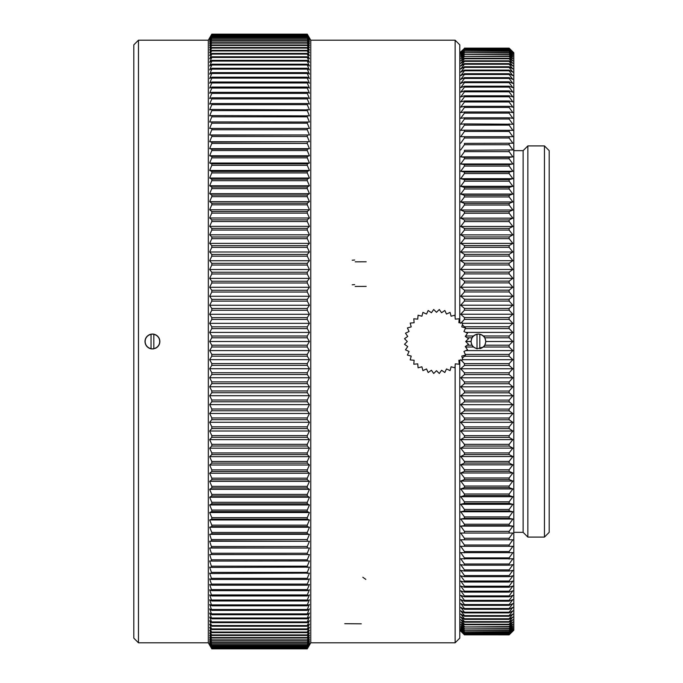 <?xml version="1.0" encoding="UTF-8"?>
<svg xmlns="http://www.w3.org/2000/svg" width="683" height="683" viewBox="0 0 683 683"><rect width="100%" height="100%" fill="white"/><g stroke="black" fill="none" stroke-linecap="round" stroke-linejoin="round"><path stroke-width="1.02" d="M465.84 332.399L512.873 332.399L509.142 335.985L483.419 335.985A7.453 7.453 0 0 1 484.879 337.795L483.419 335.985C480.081 333.432 476.743 333.432 473.396 335.985L471.944 337.795A7.453 7.453 0 0 1 473.396 335.985L465.567 335.985M467.206 337.795L471.944 337.795L470.963 341.5L471.944 345.205L467.198 345.205M485.861 341.5L484.879 337.795L509.142 337.795L512.873 341.5L509.142 345.205L484.879 345.205A7.453 7.453 0 0 1 483.419 347.015L484.879 345.205L485.861 341.5L512.873 341.5M465.695 341.5L468.495 338.7L465.251 336.429L467.522 333.184L463.936 331.511L465.601 327.925L461.785 326.901L462.801 323.076L458.865 322.735L459.207 318.79L455.271 319.132L454.912 315.187L451.096 316.212L450.063 312.396L446.486 314.06L444.804 310.475L441.568 312.746L439.297 309.51L436.497 312.302L433.696 309.51L431.425 312.746L428.181 310.483L426.516 314.06L422.922 312.396L421.898 316.212L418.073 315.196L417.731 319.132L413.787 318.799L414.129 322.735L410.193 323.085L411.209 326.901L407.392 327.934L409.057 331.511L405.48 333.193L407.742 336.429L404.507 338.708L407.299 341.5L404.507 344.292L407.742 346.571L405.48 349.816L409.057 351.489L407.392 355.075L411.209 356.099L410.193 359.924L414.129 360.265L413.796 364.21L417.731 363.868L418.081 367.813L421.898 366.788L422.931 370.604L426.516 368.94L428.19 372.525L431.425 370.254L433.705 373.49L436.497 370.698L439.306 373.49L441.568 370.254L444.812 372.517L446.486 368.94L450.08 370.604L451.096 366.788L454.921 367.804L455.271 363.868L459.215 364.201L458.865 360.265L462.809 359.915L461.785 356.099L465.61 355.066L463.936 351.489L467.522 349.807L465.251 346.571L468.495 344.292L465.695 341.5L470.963 341.5M471.944 345.205L473.396 347.015A7.453 7.453 0 0 1 471.944 345.205M465.567 347.015L473.396 347.015L477.016 348.817L483.419 347.015L509.142 347.015L512.873 350.601L509.142 354.417L465.302 354.417M513.804 150.661L523.118 150.661L523.118 532.339L513.804 532.339M523.118 150.661L527.865 145.914L527.865 537.086L523.118 532.339M544.445 537.086L549.192 532.339L549.192 150.661L544.445 145.914L544.445 537.086L527.865 537.086M509.142 335.985L509.142 337.795M509.142 345.205L509.142 347.015M462.741 323.315L512.873 323.315L509.142 326.773L464.44 326.773L464.44 327.609M464.44 326.773L462.34 324.826M460.718 323.315L464.44 319.388L509.142 319.388L512.873 323.315M464.44 317.578L460.718 314.24L512.873 314.24L509.142 317.578L464.44 317.578L464.44 319.388M460.718 314.24L464.44 310.21L509.142 310.21L512.873 314.24M464.44 308.409L460.718 305.199L512.873 305.199L509.142 308.409L464.44 308.409L464.44 310.21M460.718 305.199L464.44 301.058L509.142 301.058L512.873 305.199M464.44 299.265L460.718 296.191L512.873 296.191L509.142 299.265L464.44 299.265L464.44 301.058M460.718 296.191L464.44 291.948L509.142 291.948L512.873 296.191M464.44 290.164L460.718 287.227L512.873 287.227L509.142 290.164L464.44 290.164L464.44 291.948M460.718 287.227L464.44 282.89L509.142 282.89L512.873 287.227M464.44 281.123L460.718 278.314L512.873 278.314L509.142 281.123L464.44 281.123L464.44 282.89M460.718 278.314L464.44 273.892L509.142 273.892L512.873 278.314M464.44 272.133L460.718 269.469L512.873 269.469L509.142 272.133L464.44 272.133L464.44 273.892M460.718 269.469L464.44 264.961L509.142 264.961L512.873 269.469M464.44 263.211L460.718 260.693L512.873 260.693L509.142 263.211L464.44 263.211L464.44 264.961M460.718 260.693L464.44 256.099L509.142 256.099L512.873 260.693M464.44 254.366L460.718 251.993L512.873 251.993L509.142 254.366L464.44 254.366L464.44 256.099M460.718 251.993L464.44 247.323L509.142 247.323L512.873 251.993M464.44 245.615L460.718 243.387L512.873 243.387L509.142 245.615L464.44 245.615L464.44 247.323M460.718 243.387L464.44 238.649L509.142 238.649L512.873 243.387M464.44 236.95L460.718 234.875L512.873 234.875L509.142 236.95L464.44 236.95L464.44 238.649M460.718 234.875L464.44 230.069L509.142 230.069L512.873 234.875M464.44 228.395L460.718 226.466L512.873 226.466L509.142 228.395L464.44 228.395L464.44 230.069M460.718 226.466L464.44 221.599L509.142 221.599L512.873 226.466M464.44 219.943L460.718 218.167L512.873 218.167L509.142 219.943L464.44 219.943L464.44 221.599M460.718 218.167L464.44 213.241L509.142 213.241L512.873 218.167M464.44 211.619L460.718 209.997L512.873 209.997L509.142 211.619L464.44 211.619L464.44 213.241M460.718 209.997L464.44 205.02L509.142 205.02L512.873 209.997M464.44 203.423L460.718 201.955L512.873 201.955L509.142 203.423L464.44 203.423L464.44 205.02M460.718 201.955L464.44 196.935L509.142 196.935L512.873 201.955M464.44 195.355L460.718 194.057L512.873 194.057L509.142 195.355L464.44 195.355L464.44 196.935M460.718 194.057L464.44 188.986L509.142 188.986L512.873 194.057M464.44 187.441L460.718 186.297L512.873 186.297L509.142 187.441L464.44 187.441L464.44 188.986M460.718 186.297L464.44 181.183L509.142 181.183L512.873 186.297M464.44 179.672L460.718 178.69L512.873 178.69L509.142 179.672L464.44 179.672L464.44 181.183M460.718 178.69L464.44 173.55L509.142 173.55L512.873 178.69M464.44 172.065L460.718 171.245L512.873 171.245L509.142 172.065L464.44 172.065L464.44 173.55M460.718 171.245L464.44 166.071L509.142 166.071L512.873 171.245M464.44 164.629L460.718 163.971L512.873 163.971L509.142 164.629L464.44 164.629L464.44 166.071M460.718 163.971L464.44 158.772L509.142 158.772L512.873 163.971M464.44 157.363L460.718 156.868L512.873 156.868L509.142 157.363L464.44 157.363L464.44 158.772M460.718 156.868L464.44 151.652L509.142 151.652L512.873 156.868M464.44 150.277L512.873 149.944L464.44 150.277L464.44 151.652M460.718 149.944L464.44 144.719L509.142 144.719L512.873 149.944M464.44 143.379L512.873 143.217L464.44 143.379L464.44 144.719M460.718 143.217L464.44 137.983L509.142 137.983L512.873 143.217M464.44 136.685L460.718 136.685L464.44 131.452L509.142 131.452L512.873 136.685L464.44 136.685L464.44 137.983M464.44 130.188L460.718 130.351L464.44 125.117L509.142 125.117L512.873 130.351L464.44 130.188L464.44 131.452M464.44 123.896L460.718 124.229L464.44 119.004L509.142 119.004L512.873 124.229L464.44 123.896L464.44 125.117M464.44 117.826L460.718 118.321L464.44 113.105L509.142 113.105L512.873 118.321L509.142 117.826L464.44 117.826L464.44 119.004M464.44 111.969L460.718 112.627L464.44 107.436L509.142 107.436L512.873 112.627L509.142 111.969L464.44 111.969L464.44 113.105M464.44 106.343L460.718 107.163L464.44 101.998L509.142 101.998L512.873 107.163L509.142 106.343L464.44 106.343L464.44 107.436M464.44 100.956L460.718 101.929L464.44 96.79L509.142 96.79L512.873 101.929L509.142 100.956L464.44 100.956L464.44 101.998M464.44 95.791L460.718 96.935L464.44 91.829L509.142 91.829L512.873 96.935L509.142 95.791L464.44 95.791L464.44 96.79M464.44 90.882L460.718 92.179L464.44 87.108L509.142 87.108L512.873 92.179L509.142 90.882L464.44 90.882L464.44 91.829M464.44 86.212L460.718 87.672L464.44 82.643L509.142 82.643L512.873 87.672L509.142 86.212L464.44 86.212L464.44 87.108M464.44 81.798L460.718 83.42L464.44 78.434L509.142 78.434L512.873 83.42L509.142 81.798L464.44 81.798L464.44 82.643M464.44 77.64L460.718 79.416L464.44 74.49L509.142 74.49L512.873 79.416L509.142 77.64L464.44 77.64L464.44 78.434M464.44 73.738L460.718 75.668L464.44 70.801L509.142 70.801L512.873 75.668L509.142 73.738L464.44 73.738L464.44 74.49M464.44 70.11L460.718 72.185L464.44 67.378L509.142 67.378L512.873 72.185L509.142 70.11L464.44 70.11L464.44 70.801M464.44 66.738L460.718 68.966L464.44 64.236L509.142 64.236L512.873 68.966L509.142 66.738L464.44 66.738L464.44 67.378M464.44 63.647L460.718 66.02L464.44 61.359L509.142 61.359L512.873 66.02L509.142 63.647L464.44 63.647L464.44 64.236M464.44 60.821L460.718 63.348L464.44 58.755L509.142 58.755L512.873 63.348L509.142 60.821L464.44 60.821L464.44 61.359M464.44 58.277L460.718 60.949L464.44 56.441L509.142 56.441L512.873 60.949L509.142 58.277L464.44 58.277L464.44 58.755M464.44 56.015L460.718 58.823L464.44 54.401L509.142 54.401L512.873 58.823L509.142 56.015L464.44 56.441M464.44 54.034L460.718 56.979L464.44 52.642L509.142 52.642L512.873 56.979L509.142 54.034L464.44 54.401M464.44 52.335L460.718 55.408L464.44 51.174L509.142 51.174L512.873 55.408L509.142 52.335L464.44 52.642M464.44 50.918L460.718 54.128L464.44 49.996L509.142 49.996L512.873 54.128L509.142 50.918L464.44 51.174M464.44 49.791L460.718 53.129L464.44 49.099L509.142 49.099L512.873 53.129L509.142 49.791L464.44 49.996M464.44 48.954L460.718 52.42L464.44 48.493L509.142 48.493L512.873 52.42L509.142 48.954L464.44 49.099M459.787 630.221L464.44 634.857L460.718 631.015L464.44 634.592L509.142 634.592L512.873 631.015L509.142 634.831L513.804 630.221L513.804 52.779L509.142 48.143L512.873 51.985L509.142 48.408L464.44 48.493M464.44 48.408L459.787 52.779M464.44 634.831L509.142 634.857L464.44 634.831M464.44 634.507L460.718 630.58L464.44 634.046L509.142 634.046L512.873 630.58L509.142 634.507L464.44 634.592M464.44 633.901L460.718 629.871L464.44 633.209L509.142 633.209L512.873 629.871L509.142 633.901L464.44 634.046M464.44 633.004L460.718 628.872L464.44 632.082L509.142 632.082L512.873 628.872L509.142 633.004L464.44 633.209M464.44 631.826L460.718 627.592L464.44 630.665L509.142 630.665L512.873 627.592L509.142 631.826L464.44 632.082M464.44 630.358L460.718 626.021L464.44 628.966L509.142 628.966L512.873 626.021L509.142 630.358L464.44 630.665M464.44 628.599L460.718 624.177L464.44 626.985L509.142 626.985L512.873 624.177L509.142 628.599L464.44 628.966M464.44 626.559L460.718 622.051L464.44 624.723L509.142 624.723L512.873 622.051L509.142 626.559L464.44 626.985M464.44 624.245L460.718 619.652L464.44 622.179L509.142 622.179L512.873 619.652L509.142 624.245L464.44 624.245L464.44 624.723M464.44 621.641L460.718 616.98L464.44 619.353L509.142 619.353L512.873 616.98L509.142 621.641L464.44 621.641L464.44 622.179M464.44 618.764L460.718 614.034L464.44 616.262L509.142 616.262L512.873 614.034L509.142 618.764L464.44 618.764L464.44 619.353M464.44 615.622L460.718 610.815L464.44 612.89L509.142 612.89L512.873 610.815L509.142 615.622L464.44 615.622L464.44 616.262M464.44 612.199L460.718 607.332L464.44 609.262L509.142 609.262L512.873 607.332L509.142 612.199L464.44 612.199L464.44 612.89M464.44 608.51L460.718 603.584L464.44 605.36L509.142 605.36L512.873 603.584L509.142 608.51L464.44 608.51L464.44 609.262M464.44 604.566L460.718 599.58L464.44 601.202L509.142 601.202L512.873 599.58L509.142 604.566L464.44 604.566L464.44 605.36M464.44 600.357L460.718 595.328L464.44 596.788L509.142 596.788L512.873 595.328L509.142 600.357L464.44 600.357L464.44 601.202M464.44 595.892L460.718 590.821L464.44 592.118L509.142 592.118L512.873 590.821L509.142 595.892L464.44 595.892L464.44 596.788M464.44 591.171L460.718 586.065L464.44 587.209L509.142 587.209L512.873 586.065L509.142 591.171L464.44 591.171L464.44 592.118M464.44 586.21L460.718 581.071L464.44 582.044L509.142 582.044L512.873 581.071L509.142 586.21L464.44 586.21L464.44 587.209M464.44 581.002L460.718 575.837L464.44 576.657L509.142 576.657L512.873 575.837L509.142 581.002L464.44 581.002L464.44 582.044M464.44 575.564L460.718 570.373L464.44 571.031L509.142 571.031L512.873 570.373L509.142 575.564L464.44 575.564L464.44 576.657M464.44 569.895L460.718 564.679L464.44 565.174L509.142 565.174L512.873 564.679L509.142 569.895L464.44 569.895L464.44 571.031M464.44 563.996L460.718 558.771L512.873 558.771L509.142 563.996L464.44 563.996L464.44 565.174M464.44 557.883L460.718 552.649L512.873 552.649L509.142 557.883L464.44 557.883L464.44 559.104M464.44 551.548L460.718 546.315L512.873 546.315L509.142 551.548L464.44 551.548L464.44 552.812M464.44 545.017L460.718 539.783L512.873 539.783L509.142 545.017L464.44 545.017L464.44 546.315M460.718 539.783L512.873 539.783M464.44 538.281L460.718 533.056L512.873 533.056L509.142 538.281L464.44 538.281L464.44 539.621M460.718 533.056L512.873 533.056M464.44 531.348L460.718 526.132L512.873 526.132L509.142 531.348L464.44 531.348L464.44 532.723M460.718 526.132L464.44 525.637L509.142 525.637L512.873 526.132M464.44 524.228L460.718 519.029L512.873 519.029L509.142 524.228L464.44 524.228L464.44 525.637M460.718 519.029L464.44 518.371L509.142 518.371L512.873 519.029M464.44 516.929L460.718 511.755L512.873 511.755L509.142 516.929L464.44 516.929L464.44 518.371M460.718 511.755L464.44 510.935L509.142 510.935L512.873 511.755M464.44 509.45L460.718 504.31L512.873 504.31L509.142 509.45L464.44 509.45L464.44 510.935M460.718 504.31L464.44 503.328L509.142 503.328L512.873 504.31M464.44 501.817L460.718 496.703L512.873 496.703L509.142 501.817L464.44 501.817L464.44 503.328M460.718 496.703L464.44 495.559L509.142 495.559L512.873 496.703M464.44 494.014L460.718 488.943L512.873 488.943L509.142 494.014L464.44 494.014L464.44 495.559M460.718 488.943L464.44 487.645L509.142 487.645L512.873 488.943M464.44 486.065L460.718 481.045L512.873 481.045L509.142 486.065L464.44 486.065L464.44 487.645M460.718 481.045L464.44 479.577L509.142 479.577L512.873 481.045M464.44 477.98L460.718 473.003L512.873 473.003L509.142 477.98L464.44 477.98L464.44 479.577M460.718 473.003L464.44 471.381L509.142 471.381L512.873 473.003M464.44 469.759L460.718 464.833L512.873 464.833L509.142 469.759L464.44 469.759L464.44 471.381M460.718 464.833L464.44 463.057L509.142 463.057L512.873 464.833M464.44 461.401L460.718 456.534L512.873 456.534L509.142 461.401L464.44 461.401L464.44 463.057M460.718 456.534L464.44 454.605L509.142 454.605L512.873 456.534M464.44 452.931L460.718 448.125L512.873 448.125L509.142 452.931L464.44 452.931L464.44 454.605M460.718 448.125L464.44 446.05L509.142 446.05L512.873 448.125M464.44 444.351L460.718 439.613L512.873 439.613L509.142 444.351L464.44 444.351L464.44 446.05M460.718 439.613L464.44 437.385L509.142 437.385L512.873 439.613M464.44 435.677L460.718 431.007L512.873 431.007L509.142 435.677L464.44 435.677L464.44 437.385M460.718 431.007L464.44 428.634L509.142 428.634L512.873 431.007M464.44 426.901L460.718 422.307L512.873 422.307L509.142 426.901L464.44 426.901L464.44 428.634M460.718 422.307L464.44 419.789L509.142 419.789L512.873 422.307M464.44 418.039L460.718 413.531L512.873 413.531L509.142 418.039L464.44 418.039L464.44 419.789M460.718 413.531L464.44 410.867L509.142 410.867L512.873 413.531M464.44 409.108L460.718 404.686L512.873 404.686L509.142 409.108L464.44 409.108L464.44 410.867M460.718 404.686L464.44 401.877L509.142 401.877L512.873 404.686M464.44 400.11L460.718 395.773L512.873 395.773L509.142 400.11L464.44 400.11L464.44 401.877M460.718 395.773L464.44 392.836L509.142 392.836L512.873 395.773M464.44 391.052L460.718 386.809L512.873 386.809L509.142 391.052L464.44 391.052L464.44 392.836M460.718 386.809L464.44 383.735L509.142 383.735L512.873 386.809M464.44 381.942L460.718 377.801L512.873 377.801L509.142 381.942L464.44 381.942L464.44 383.735M460.718 377.801L464.44 374.591L509.142 374.591L512.873 377.801M464.44 372.79L460.718 368.76L512.873 368.76L509.142 372.79L464.44 372.79L464.44 374.591M460.718 368.76L464.44 365.422L509.142 365.422L512.873 368.76M462.75 359.685L512.873 359.685L509.142 363.612L464.44 363.612L464.44 365.422M464.44 363.612L460.718 359.685M462.34 358.174L464.44 356.227L509.142 356.227L512.873 359.685M464.44 355.382L464.44 356.227M465.294 328.583L509.142 328.583L512.873 332.399M509.142 326.773L509.142 328.583M465.832 350.601L512.873 350.601M509.142 354.417L509.142 356.227M509.142 363.612L509.142 365.422M509.142 372.79L509.142 374.591M509.142 381.942L509.142 383.735M509.142 391.052L509.142 392.836M509.142 400.11L509.142 401.877M509.142 409.108L509.142 410.867M509.142 418.039L509.142 419.789M509.142 426.901L509.142 428.634M509.142 435.677L509.142 437.385M509.142 444.351L509.142 446.05M509.142 452.931L509.142 454.605M509.142 461.401L509.142 463.057M509.142 469.759L509.142 471.381M509.142 477.98L509.142 479.577M509.142 486.065L509.142 487.645M509.142 494.014L509.142 495.559M509.142 501.817L509.142 503.328M509.142 509.45L509.142 510.935M509.142 516.929L509.142 518.371M509.142 524.228L509.142 525.637M509.142 531.348L509.142 532.723M509.142 538.281L509.142 539.621M509.142 545.017L509.142 546.315M509.142 551.548L509.142 552.812M509.142 557.883L509.142 559.104M509.142 563.996L509.142 565.174M509.142 569.895L509.142 571.031M509.142 575.564L509.142 576.657M509.142 581.002L509.142 582.044M509.142 586.21L509.142 587.209M509.142 591.171L509.142 592.118M509.142 595.892L509.142 596.788M509.142 600.357L509.142 601.202M509.142 604.566L509.142 605.36M509.142 608.51L509.142 609.262M509.142 612.199L509.142 612.89M509.142 615.622L509.142 616.262M509.142 618.764L509.142 619.353M509.142 621.641L509.142 622.179M509.142 624.245L509.142 624.723M509.142 626.559L509.142 626.985M509.142 48.143L464.44 48.143L509.142 48.169M509.142 56.015L509.142 56.441M509.142 58.277L509.142 58.755M509.142 60.821L509.142 61.359M509.142 63.647L509.142 64.236M509.142 66.738L509.142 67.378M509.142 70.11L509.142 70.801M509.142 73.738L509.142 74.49M509.142 77.64L509.142 78.434M509.142 81.798L509.142 82.643M509.142 86.212L509.142 87.108M509.142 90.882L509.142 91.829M509.142 95.791L509.142 96.79M509.142 100.956L509.142 101.998M509.142 106.343L509.142 107.436M509.142 111.969L509.142 113.105M509.142 117.826L509.142 119.004M509.142 123.896L509.142 125.117M509.142 130.188L509.142 131.452M509.142 136.685L509.142 137.983M509.142 143.379L509.142 144.719M509.142 150.277L509.142 151.652M509.142 157.363L509.142 158.772M509.142 164.629L509.142 166.071M509.142 172.065L509.142 173.55M509.142 179.672L509.142 181.183M509.142 187.441L509.142 188.986M509.142 195.355L509.142 196.935M509.142 203.423L509.142 205.02M509.142 211.619L509.142 213.241M509.142 219.943L509.142 221.599M509.142 228.395L509.142 230.069M509.142 236.95L509.142 238.649M509.142 245.615L509.142 247.323M509.142 254.366L509.142 256.099M509.142 263.211L509.142 264.961M509.142 272.133L509.142 273.892M509.142 281.123L509.142 282.89M509.142 290.164L509.142 291.948M509.142 299.265L509.142 301.058M509.142 308.409L509.142 310.21M509.142 317.578L509.142 319.388M459.787 360.189L459.787 638.135L455.126 642.797L455.126 365.482L455.126 642.797L310.765 642.797L310.765 40.203L310.765 642.797L307.273 648.85L211.807 648.85L209.655 645.094L211.807 648.739L209.655 644.82L211.807 648.355L209.655 644.274L211.807 647.689L209.655 643.463L211.807 646.758L209.655 642.379L211.807 645.546L209.655 641.021L211.807 644.069L209.655 639.399L211.807 642.319L209.655 637.512L211.807 640.295L209.655 635.361L211.807 638.007L209.655 632.945L211.807 635.455L209.655 630.264L211.807 632.646L209.655 627.327L211.807 629.564L209.655 624.134L211.807 626.234L209.655 620.693L211.807 622.64L209.655 616.997L211.807 618.798L209.655 613.052L211.807 614.709L209.655 608.869L211.807 610.38L209.655 604.446L211.807 605.804L209.655 599.785L211.807 600.989L209.655 594.893L211.807 595.952L209.655 589.779L211.807 590.675L209.655 584.443L211.807 585.186L209.655 578.885L211.807 579.466L209.655 573.114L211.807 573.541L209.655 567.138L211.807 567.411L209.655 560.956L211.807 561.076L209.655 554.579L211.807 554.545L209.655 548.014L211.807 547.817L209.655 541.269L211.807 540.91L209.655 534.337L211.807 533.824L211.807 532.433L209.655 527.233L211.807 526.567L211.807 525.142L209.655 519.968L211.807 519.148L211.807 517.68L209.655 512.54L211.807 511.567L211.807 510.073L209.655 504.959L211.807 503.832L211.807 502.304L209.655 497.233L211.807 495.952L211.807 494.398L209.655 489.361L211.807 487.927L211.807 486.356L209.655 481.361L211.807 479.782L211.807 478.177L209.655 473.234L211.807 471.509L211.807 469.887L209.655 464.995L211.807 463.117L211.807 461.469L209.655 456.645L211.807 454.622L211.807 452.957L209.655 448.185L211.807 446.016L211.807 444.334L209.655 439.639L211.807 437.325L211.807 435.626L209.655 430.999L211.807 428.548L211.807 426.832L209.655 422.273L211.807 419.695L211.807 417.962L209.655 413.48L211.807 410.765L211.807 409.023L209.655 404.626L211.807 401.775L211.807 400.016L209.655 395.713L211.807 392.734L211.807 390.966L209.655 386.749L211.807 383.641L211.807 381.874L209.655 377.75L211.807 374.515L211.807 372.739L209.655 368.718L211.807 365.362L211.807 363.578L209.655 359.659L211.807 356.185L211.807 354.392L209.655 350.584L211.807 346.99L211.807 345.205L209.655 341.5L309.425 341.5L307.273 345.205L211.807 345.205M455.126 40.203L310.765 40.203L455.126 40.203L455.126 317.569L455.126 40.203L459.787 44.865L459.787 322.811M152.668 348.945A7.453 7.453 0 0 0 153.829 348.817L151.037 348.817A7.453 7.453 0 0 0 152.198 348.945M152.189 334.055A7.453 7.453 0 0 0 151.037 334.183L153.829 334.183A7.453 7.453 0 0 0 152.394 334.047M151.037 348.834L149.526 348.364C146.666 346.981 145.155 344.693 144.984 341.5C145.112 338.375 146.597 336.104 149.44 334.679L151.037 334.166L151.037 348.612A7.24 7.24 0 0 1 151.037 334.388L151.037 334.166M208.315 341.5L208.315 642.797L138.461 642.797L138.461 40.203L208.315 40.203L208.315 341.5M153.829 334.166L155.425 334.679C158.251 336.087 159.737 338.358 159.882 341.5C159.728 344.676 158.217 346.955 155.365 348.347L153.829 348.612A7.24 7.24 0 0 0 153.829 334.388L153.829 348.834M209.655 323.341L309.425 323.341L307.273 326.815L211.807 326.815L209.655 323.341L211.807 319.422L211.807 317.638L209.655 314.282L211.807 310.261L211.807 308.485L209.655 305.25L211.807 301.126L211.807 299.359L209.655 296.251L211.807 292.034L211.807 290.266L209.655 287.287L211.807 282.984L211.807 281.225L209.655 278.374L211.807 273.977L211.807 272.235L209.655 269.52L211.807 265.038L211.807 263.305L209.655 260.727L211.807 256.168L211.807 254.452L209.655 252.001L211.807 247.374L211.807 245.675L209.655 243.361L211.807 238.666L211.807 236.984L209.655 234.815L211.807 230.043L211.807 228.378L209.655 226.355L211.807 221.531L211.807 219.883L209.655 218.005L211.807 213.113L211.807 211.491L209.655 209.766L211.807 204.823L211.807 203.218L209.655 201.639L211.807 196.644L211.807 195.073L209.655 193.639L211.807 188.602L211.807 187.048L209.655 185.767L211.807 180.696L211.807 179.168L209.655 178.041L211.807 172.927L211.807 171.433L209.655 170.46L211.807 165.32L211.807 163.852L209.655 163.032L211.807 157.858L211.807 156.433L209.655 155.767L211.807 150.567L211.807 149.176L209.655 148.663L211.807 143.447L211.807 142.09L209.655 141.731L211.807 136.506L211.807 135.183L209.655 134.986L211.807 129.753L211.807 128.455L209.655 128.421L211.807 123.179L211.807 121.924L209.655 122.044L211.807 116.81L211.807 115.589L209.655 115.862L211.807 110.629L211.807 109.459L209.655 109.886L211.807 104.67L211.807 103.534L209.655 104.115L211.807 98.915L211.807 97.814L209.655 98.557L211.807 93.375L211.807 92.325L209.655 93.221L211.807 88.064L211.807 87.048L209.655 88.107L211.807 82.976L211.807 82.011L209.655 83.215L211.807 78.118L211.807 77.196L209.655 78.554L211.807 73.491L211.807 72.62L209.655 74.131L211.807 69.111L211.807 68.291L209.655 69.948L211.807 64.979L211.807 64.202L209.655 66.003L211.807 61.086L211.807 60.36L209.655 62.307L211.807 57.449L211.807 56.766L209.655 58.866L211.807 54.068L211.807 53.436L209.655 55.673L211.807 50.354L209.655 52.736L211.807 47.545L209.655 50.055L211.807 44.993L209.655 47.639L211.807 42.705L209.655 45.488L211.807 40.681L209.655 43.601L211.807 38.931L209.655 41.979L211.807 37.454L209.655 40.621L211.807 36.242L209.655 39.537L211.807 35.311L209.655 38.726L211.807 34.645L209.655 38.18L211.807 34.261L209.655 37.907L211.807 34.15L307.273 34.15L309.425 37.907L307.273 34.261L211.807 34.261M209.655 332.416L309.425 332.416L307.273 336.01L211.807 336.01L209.655 332.416L211.807 328.608L211.807 326.815M211.807 328.608L307.273 328.608L309.425 332.416M307.273 326.815L307.273 328.608M209.655 341.5L211.807 337.795L211.807 336.01M211.807 337.795L307.273 337.795L309.425 341.5M307.273 336.01L307.273 337.795M138.461 40.203L133.808 44.865L133.808 638.135L138.461 642.797M211.807 346.99L307.273 346.99L309.425 350.584L307.273 354.392L211.807 354.392M307.273 345.205L307.273 346.99M209.655 350.584L309.425 350.584M211.807 356.185L307.273 356.185L309.425 359.659L307.273 363.578L211.807 363.578M307.273 354.392L307.273 356.185M209.655 359.659L309.425 359.659M211.807 365.362L307.273 365.362L309.425 368.718L307.273 372.739L211.807 372.739M307.273 363.578L307.273 365.362M209.655 368.718L309.425 368.718M211.807 374.515L307.273 374.515L309.425 377.75L307.273 381.874L211.807 381.874M307.273 372.739L307.273 374.515M209.655 377.75L309.425 377.75M211.807 383.641L307.273 383.641L309.425 386.749L307.273 390.966L211.807 390.966M307.273 381.874L307.273 383.641M209.655 386.749L309.425 386.749M211.807 392.734L307.273 392.734L309.425 395.713L307.273 400.016L211.807 400.016M307.273 390.966L307.273 392.734M209.655 395.713L309.425 395.713M211.807 401.775L307.273 401.775L309.425 404.626L307.273 409.023L211.807 409.023M307.273 400.016L307.273 401.775M209.655 404.626L309.425 404.626M211.807 410.765L307.273 410.765L309.425 413.48L307.273 417.962L211.807 417.962M307.273 409.023L307.273 410.765M209.655 413.48L309.425 413.48M211.807 419.695L307.273 419.695L309.425 422.273L307.273 426.832L211.807 426.832M307.273 417.962L307.273 419.695M209.655 422.273L309.425 422.273M211.807 428.548L307.273 428.548L309.425 430.999L307.273 435.626L211.807 435.626M307.273 426.832L307.273 428.548M209.655 430.999L309.425 430.999M211.807 437.325L307.273 437.325L309.425 439.639L307.273 444.334L211.807 444.334M307.273 435.626L307.273 437.325M209.655 439.639L309.425 439.639M211.807 446.016L307.273 446.016L309.425 448.185L307.273 452.957L211.807 452.957M307.273 444.334L307.273 446.016M209.655 448.185L309.425 448.185M211.807 454.622L307.273 454.622L309.425 456.645L307.273 461.469L211.807 461.469M307.273 452.957L307.273 454.622M209.655 456.645L309.425 456.645M211.807 463.117L307.273 463.117L309.425 464.995L307.273 469.887L211.807 469.887M307.273 461.469L307.273 463.117M209.655 464.995L309.425 464.995M211.807 471.509L307.273 471.509L309.425 473.234L307.273 478.177L211.807 478.177M307.273 469.887L307.273 471.509M209.655 473.234L309.425 473.234M211.807 479.782L307.273 479.782L309.425 481.361L307.273 486.356L211.807 486.356M307.273 478.177L307.273 479.782M209.655 481.361L309.425 481.361M211.807 487.927L307.273 487.927L309.425 489.361L307.273 494.398L211.807 494.398M307.273 486.356L307.273 487.927M209.655 489.361L309.425 489.361M211.807 495.952L307.273 495.952L309.425 497.233L307.273 502.304L211.807 502.304M307.273 494.398L307.273 495.952M209.655 497.233L309.425 497.233M211.807 503.832L307.273 503.832L309.425 504.959L307.273 510.073L211.807 510.073M307.273 502.304L307.273 503.832M209.655 504.959L309.425 504.959M211.807 511.567L307.273 511.567L309.425 512.54L307.273 517.68L211.807 517.68M307.273 510.073L307.273 511.567M209.655 512.54L309.425 512.54M211.807 519.148L307.273 519.148L309.425 519.968L307.273 525.142L211.807 525.142M307.273 517.68L307.273 519.148M209.655 519.968L309.425 519.968M211.807 526.567L307.273 526.567L309.425 527.233L307.273 532.433L211.807 532.433M307.273 525.142L307.273 526.567M209.655 527.233L309.425 527.233M211.807 533.824L307.273 533.824L309.425 534.337L307.273 539.553L211.807 539.553M307.273 532.433L307.273 533.824M209.655 534.337L309.425 534.337M211.807 540.91L309.425 541.269L307.273 546.494L211.807 546.494M307.273 539.553L307.273 540.91M209.655 541.269L309.425 541.269M211.807 547.817L309.425 548.014L307.273 553.247L211.807 553.247M307.273 546.494L307.273 547.817M209.655 548.014L309.425 548.014M211.807 554.545L309.425 554.579L307.273 559.821L211.807 559.821M307.273 553.247L307.273 554.545M209.655 554.579L309.425 554.579M211.807 561.076L309.425 560.956L307.273 566.19L211.807 566.19M307.273 559.821L307.273 561.076M211.807 567.411L309.425 567.138L307.273 572.371L211.807 572.371M307.273 566.19L307.273 567.411M211.807 573.541L309.425 573.114L307.273 578.33L211.807 578.33M307.273 572.371L307.273 573.541M211.807 579.466L307.273 579.466L309.425 578.885L307.273 584.085L211.807 584.085M307.273 578.33L307.273 579.466M211.807 585.186L307.273 585.186L309.425 584.443L307.273 589.625L211.807 589.625M307.273 584.085L307.273 585.186M211.807 590.675L307.273 590.675L309.425 589.779L307.273 594.936L211.807 594.936M307.273 589.625L307.273 590.675M211.807 595.952L307.273 595.952L309.425 594.893L307.273 600.024L211.807 600.024M307.273 594.936L307.273 595.952M211.807 600.989L307.273 600.989L309.425 599.785L307.273 604.882L211.807 604.882M307.273 600.024L307.273 600.989M211.807 605.804L307.273 605.804L309.425 604.446L307.273 609.509L211.807 609.509M307.273 604.882L307.273 605.804M211.807 610.38L307.273 610.38L309.425 608.869L307.273 613.889L211.807 613.889M307.273 609.509L307.273 610.38M211.807 614.709L307.273 614.709L309.425 613.052L307.273 618.021L211.807 618.021M307.273 613.889L307.273 614.709M211.807 618.798L307.273 618.798L309.425 616.997L307.273 621.914L211.807 621.914M307.273 618.021L307.273 618.798M211.807 622.64L307.273 622.64L309.425 620.693L307.273 625.551L211.807 625.551M307.273 621.914L307.273 622.64M211.807 626.234L307.273 626.234L309.425 624.134L307.273 628.932L211.807 628.932M307.273 625.551L307.273 626.234M211.807 629.564L307.273 629.564L309.425 627.327L307.273 632.065L211.807 632.065M307.273 628.932L307.273 629.564M211.807 632.646L307.273 632.646L309.425 630.264L307.273 634.934L211.807 634.934M307.273 632.065L307.273 632.646M211.807 635.455L307.273 635.455L309.425 632.945L307.273 637.538L211.807 637.538M307.273 634.934L307.273 635.455M211.807 638.007L307.273 638.007L309.425 635.361L307.273 639.877L211.807 639.877M307.273 637.538L307.273 638.007M211.807 640.295L307.273 640.295L309.425 637.512L307.273 641.943L211.807 641.943M211.807 642.319L307.273 642.319L309.425 639.399L307.273 643.753L211.807 643.753M211.807 644.069L307.273 644.069L309.425 641.021L307.273 645.281L211.807 645.281M211.807 645.546L307.273 645.546L309.425 642.379L307.273 646.545L211.807 646.545M211.807 646.758L307.273 646.758L309.425 643.463L307.273 647.535L211.807 647.535M211.807 647.689L307.273 647.689L309.425 644.274L307.273 648.244L211.807 648.244M211.807 648.355L307.273 648.355L309.425 644.82L307.273 648.688L211.807 648.688M211.807 648.739L307.273 648.739L309.425 645.094L307.273 648.85L211.807 648.85L208.315 642.797M211.807 34.312L307.273 34.312L309.425 38.18L307.273 34.645L211.807 34.645M211.807 34.756L307.273 34.756L309.425 38.726L307.273 35.311L211.807 35.311M211.807 35.465L307.273 35.465L309.425 39.537L307.273 36.242L211.807 36.242M211.807 36.455L307.273 36.455L309.425 40.621L307.273 37.454L211.807 37.454M211.807 37.719L307.273 37.719L309.425 41.979L307.273 38.931L211.807 38.931M211.807 39.247L307.273 39.247L309.425 43.601L307.273 40.681L211.807 40.681M211.807 41.057L307.273 41.057L309.425 45.488L307.273 42.705L211.807 42.705M211.807 43.123L307.273 43.123L309.425 47.639L307.273 44.993L211.807 44.993M211.807 45.462L307.273 45.462L309.425 50.055L307.273 47.545L211.807 47.545M307.273 44.993L307.273 45.462M211.807 48.066L307.273 48.066L309.425 52.736L307.273 50.354L211.807 50.354M307.273 47.545L307.273 48.066M211.807 50.935L307.273 50.935L309.425 55.673L307.273 53.436L211.807 53.436M307.273 50.354L307.273 50.935M211.807 54.068L307.273 54.068L309.425 58.866L307.273 56.766L211.807 56.766M307.273 53.436L307.273 54.068M211.807 57.449L307.273 57.449L309.425 62.307L307.273 60.36L211.807 60.36M307.273 56.766L307.273 57.449M211.807 61.086L307.273 61.086L309.425 66.003L307.273 64.202L211.807 64.202M307.273 60.36L307.273 61.086M211.807 64.979L307.273 64.979L309.425 69.948L307.273 68.291L211.807 68.291M307.273 64.202L307.273 64.979M211.807 69.111L307.273 69.111L309.425 74.131L307.273 72.62L211.807 72.62M307.273 68.291L307.273 69.111M211.807 73.491L307.273 73.491L309.425 78.554L307.273 77.196L211.807 77.196M307.273 72.62L307.273 73.491M211.807 78.118L307.273 78.118L309.425 83.215L307.273 82.011L211.807 82.011M307.273 77.196L307.273 78.118M211.807 82.976L307.273 82.976L309.425 88.107L307.273 87.048L211.807 87.048M307.273 82.011L307.273 82.976M211.807 88.064L307.273 88.064L309.425 93.221L307.273 92.325L211.807 92.325M307.273 87.048L307.273 88.064M211.807 93.375L307.273 93.375L309.425 98.557L307.273 97.814L211.807 97.814M307.273 92.325L307.273 93.375M211.807 98.915L307.273 98.915L309.425 104.115L307.273 103.534L211.807 103.534M307.273 97.814L307.273 98.915M211.807 104.67L307.273 104.67L309.425 109.886L211.807 109.459M307.273 103.534L307.273 104.67M211.807 110.629L307.273 110.629L309.425 115.862L211.807 115.589M307.273 109.459L307.273 110.629M211.807 116.81L307.273 116.81L309.425 122.044L211.807 121.924M307.273 115.589L307.273 116.81M211.807 123.179L307.273 123.179L309.425 128.421L211.807 128.455M307.273 121.924L307.273 123.179M209.655 128.421L309.425 128.421M211.807 129.753L307.273 129.753L309.425 134.986L211.807 135.183M307.273 128.455L307.273 129.753M209.655 134.986L309.425 134.986M211.807 136.506L307.273 136.506L309.425 141.731L211.807 142.09M307.273 135.183L307.273 136.506M209.655 141.731L309.425 141.731M211.807 143.447L307.273 143.447L309.425 148.663L307.273 149.176L211.807 149.176M307.273 142.09L307.273 143.447M209.655 148.663L309.425 148.663M211.807 150.567L307.273 150.567L309.425 155.767L307.273 156.433L211.807 156.433M307.273 149.176L307.273 150.567M209.655 155.767L309.425 155.767M211.807 157.858L307.273 157.858L309.425 163.032L307.273 163.852L211.807 163.852M307.273 156.433L307.273 157.858M209.655 163.032L309.425 163.032M211.807 165.32L307.273 165.32L309.425 170.46L307.273 171.433L211.807 171.433M307.273 163.852L307.273 165.32M209.655 170.46L309.425 170.46M211.807 172.927L307.273 172.927L309.425 178.041L307.273 179.168L211.807 179.168M307.273 171.433L307.273 172.927M209.655 178.041L309.425 178.041M211.807 180.696L307.273 180.696L309.425 185.767L307.273 187.048L211.807 187.048M307.273 179.168L307.273 180.696M209.655 185.767L309.425 185.767M211.807 188.602L307.273 188.602L309.425 193.639L307.273 195.073L211.807 195.073M307.273 187.048L307.273 188.602M209.655 193.639L309.425 193.639M211.807 196.644L307.273 196.644L309.425 201.639L307.273 203.218L211.807 203.218M307.273 195.073L307.273 196.644M209.655 201.639L309.425 201.639M211.807 204.823L307.273 204.823L309.425 209.766L307.273 211.491L211.807 211.491M307.273 203.218L307.273 204.823M209.655 209.766L309.425 209.766M211.807 213.113L307.273 213.113L309.425 218.005L307.273 219.883L211.807 219.883M307.273 211.491L307.273 213.113M209.655 218.005L309.425 218.005M211.807 221.531L307.273 221.531L309.425 226.355L307.273 228.378L211.807 228.378M307.273 219.883L307.273 221.531M209.655 226.355L309.425 226.355M211.807 230.043L307.273 230.043L309.425 234.815L307.273 236.984L211.807 236.984M307.273 228.378L307.273 230.043M209.655 234.815L309.425 234.815M211.807 238.666L307.273 238.666L309.425 243.361L307.273 245.675L211.807 245.675M307.273 236.984L307.273 238.666M209.655 243.361L309.425 243.361M211.807 247.374L307.273 247.374L309.425 252.001L307.273 254.452L211.807 254.452M307.273 245.675L307.273 247.374M209.655 252.001L309.425 252.001M211.807 256.168L307.273 256.168L309.425 260.727L307.273 263.305L211.807 263.305M307.273 254.452L307.273 256.168M209.655 260.727L309.425 260.727M211.807 265.038L307.273 265.038L309.425 269.52L307.273 272.235L211.807 272.235M307.273 263.305L307.273 265.038M209.655 269.52L309.425 269.52M211.807 273.977L307.273 273.977L309.425 278.374L307.273 281.225L211.807 281.225M307.273 272.235L307.273 273.977M209.655 278.374L309.425 278.374M211.807 282.984L307.273 282.984L309.425 287.287L307.273 290.266L211.807 290.266M307.273 281.225L307.273 282.984M209.655 287.287L309.425 287.287M211.807 292.034L307.273 292.034L309.425 296.251L307.273 299.359L211.807 299.359M307.273 290.266L307.273 292.034M209.655 296.251L309.425 296.251M211.807 301.126L307.273 301.126L309.425 305.25L307.273 308.485L211.807 308.485M307.273 299.359L307.273 301.126M209.655 305.25L309.425 305.25M211.807 310.261L307.273 310.261L309.425 314.282L307.273 317.638L211.807 317.638M307.273 308.485L307.273 310.261M209.655 314.282L309.425 314.282M211.807 319.422L307.273 319.422L309.425 323.341M307.273 317.638L307.273 319.422M479.808 348.612L479.808 334.388A7.24 7.24 0 0 1 479.808 348.612L479.808 348.612M477.016 348.612L477.016 334.388A7.24 7.24 0 0 0 477.016 348.612L477.016 348.612M354.648 260.018L352.197 260.214M355.186 261.82L366.182 261.794M354.648 284.606L352.197 284.802M355.186 286.433L366.182 286.408M361.281 623.818L344.761 623.69M365.815 579.406L362.818 577.246M544.445 145.914L527.865 145.914M208.315 40.203L211.807 34.15L307.273 34.15L310.765 40.203M455.126 642.797L310.765 642.797"/></g></svg>
